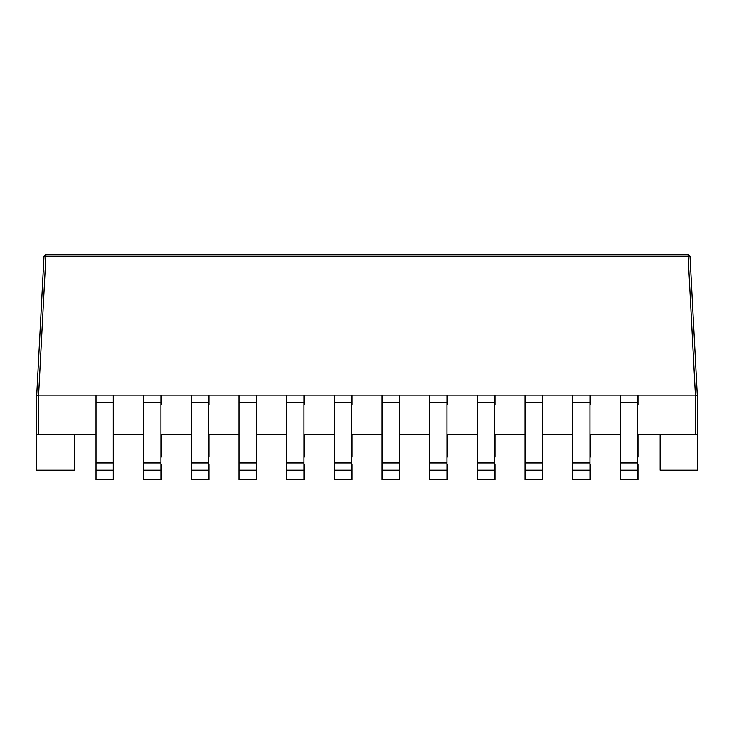 <?xml version="1.0" encoding="UTF-8"?>
<svg xmlns="http://www.w3.org/2000/svg" width="734" height="734" viewBox="0 0 734 734"><rect width="100%" height="100%" fill="white"/><g stroke="black" fill="none" stroke-linecap="round" stroke-linejoin="round"><path stroke-width="1.1" d="M208.979 402.654L208.979 395.149L239.192 395.149L208.979 395.149L208.979 404.535M660.141 470.219L660.141 434.565L660.141 470.219L697.3 470.219L660.141 470.219M74.795 434.565L74.795 470.219L36.7 470.219L36.7 395.433L43.994 256.175L36.7 395.433L36.7 434.565L38.581 434.565L36.7 434.565L36.7 470.219L74.795 470.219L74.795 434.565M45.875 254.395L688.125 254.395L45.875 254.395L43.994 256.175L45.875 256.175L38.59 395.149L96.191 395.149L38.581 395.149L38.581 434.565L96.007 434.565L38.581 434.565L38.581 395.149L36.7 395.433L38.59 395.149L45.875 256.175L43.994 256.175L45.875 254.395L45.875 256.175L45.875 254.395M690.006 256.175L697.3 395.433L697.3 434.565L637.617 434.565L695.419 434.565L695.419 395.149L688.125 256.175L45.875 256.175L688.125 256.175L695.41 395.149L637.993 395.149L695.41 395.149L695.419 434.565L697.3 434.565L697.3 470.219L697.3 395.433L695.419 395.149L697.3 395.433L690.006 256.175L688.125 256.175L688.125 254.395L688.125 256.175L690.006 256.175L688.125 254.395L690.006 256.175M620.358 434.565L589.952 434.565L620.358 434.565M572.685 434.565L542.288 434.565L572.685 434.565M525.021 434.565L494.615 434.565L525.021 434.565M477.348 434.565L446.951 434.565L477.348 434.565M429.684 434.565L399.278 434.565L429.684 434.565M382.01 434.565L351.614 434.565L382.01 434.565M334.346 434.565L303.94 434.565L334.346 434.565M286.673 434.565L256.276 434.565L286.673 434.565M239.009 434.565L208.603 434.565L239.009 434.565M191.345 434.565L160.939 434.565L191.345 434.565M143.671 434.565L113.265 434.565L143.671 434.565M113.642 395.149L143.864 395.149L113.642 395.149L113.642 404.535L113.642 395.149M161.315 395.149L191.528 395.149L161.315 395.149L161.315 404.535L161.315 395.149M256.652 395.149L286.866 395.149L256.652 395.149L256.652 404.535L256.652 395.149M304.316 395.149L334.53 395.149L304.316 395.149L304.316 404.535L304.316 395.149M351.99 395.149L382.203 395.149L351.99 395.149L351.99 404.535L351.99 395.149M399.654 395.149L429.867 395.149L399.654 395.149L399.654 404.535L399.654 395.149M447.327 395.149L477.54 395.149L447.327 395.149L447.327 404.535L447.327 395.149M494.991 395.149L525.205 395.149L494.991 395.149L494.991 404.535L494.991 395.149M542.655 395.149L572.878 395.149L542.655 395.149L542.655 404.535L542.655 395.149M590.329 395.149L620.542 395.149L590.329 395.149L590.329 404.535L590.329 395.149M637.993 395.149L637.993 404.535L637.993 395.149M304.316 402.654L304.316 404.535M399.654 402.654L399.654 404.535M494.991 402.654L494.991 404.535M590.329 402.654L590.329 404.535M637.993 402.654L637.993 404.535M113.642 402.654L113.642 404.535M542.655 402.654L542.655 404.535M447.327 402.654L447.327 404.535M351.99 402.654L351.99 404.535M256.652 402.654L256.652 404.535M161.315 402.654L161.315 404.535M36.7 395.433L37.406 395.259L36.7 395.433M697.3 395.433L696.594 395.259L697.3 395.433M113.642 479.605L113.642 464.585L113.642 479.605M113.642 457.08L113.642 440.189L113.642 457.08M334.346 402.397L334.346 462.971L351.614 462.971L351.614 402.397L334.346 402.397L351.614 402.397L351.614 395.149L334.346 395.149L334.346 402.397L334.346 395.149L351.614 395.149L351.614 462.971L334.346 462.971L334.346 470.219L351.614 470.219L351.614 462.971L351.614 470.219L334.346 470.219L334.346 479.605L351.614 479.605L351.614 470.219L351.614 479.605L334.346 479.605L334.346 402.397M590.329 457.08L590.329 434.565L590.329 457.08M590.329 479.605L590.329 464.585L590.329 479.605M286.673 402.397L286.673 462.971L303.94 462.971L303.94 402.397L286.673 402.397L303.94 402.397L303.94 395.149L286.673 395.149L286.673 402.397L286.673 395.149L303.94 395.149L303.94 462.971L286.673 462.971L286.673 470.219L303.94 470.219L303.94 462.971L303.94 470.219L286.673 470.219L286.673 479.605L303.94 479.605L303.94 470.219L303.94 479.605L286.673 479.605L286.673 402.397M191.345 402.397L191.345 462.971L208.603 462.971L208.603 402.397L191.345 402.397L208.603 402.397L208.603 395.149L191.345 395.149L191.345 402.397L191.345 395.149L208.603 395.149L208.603 462.971L191.345 462.971L191.345 470.219L208.603 470.219L208.603 462.971L208.603 470.219L191.345 470.219L191.345 479.605L208.603 479.605L208.603 470.219L208.603 479.605L191.345 479.605L191.345 402.397M572.685 402.397L572.685 462.971L589.952 462.971L589.952 402.397L572.685 402.397L589.952 402.397L589.952 395.149L572.685 395.149L572.685 402.397L572.685 395.149L589.952 395.149L589.952 462.971L572.685 462.971L572.685 470.219L589.952 470.219L589.952 462.971L589.952 470.219L572.685 470.219L572.685 479.605L589.952 479.605L589.952 470.219L589.952 479.605L572.685 479.605L572.685 402.397M351.99 457.08L351.99 434.565L351.99 457.08M351.99 479.605L351.99 464.585L351.99 479.605M96.007 402.397L96.007 462.971L113.265 462.971L113.265 402.397L96.007 402.397L113.265 402.397L113.265 395.149L96.007 395.149L96.007 402.397L96.007 395.149L113.265 395.149L113.265 462.971L96.007 462.971L96.007 470.219L113.265 470.219L113.265 462.971L113.265 470.219L96.007 470.219L96.007 479.605L113.265 479.605L113.265 470.219L113.265 479.605L96.007 479.605L96.007 402.397M256.652 457.08L256.652 434.565L256.652 457.08M256.652 479.605L256.652 464.585L256.652 479.605M161.315 457.08L161.315 434.565L161.315 457.08M161.315 479.605L161.315 464.585L161.315 479.605M239.009 402.397L239.009 462.971L256.276 462.971L256.276 402.397L239.009 402.397L256.276 402.397L256.276 395.149L239.009 395.149L239.009 402.397L239.009 395.149L256.276 395.149L256.276 462.971L239.009 462.971L239.009 470.219L256.276 470.219L256.276 462.971L256.276 470.219L239.009 470.219L239.009 479.605L256.276 479.605L256.276 470.219L256.276 479.605L239.009 479.605L239.009 402.397M382.01 402.397L382.01 462.971L399.278 462.971L399.278 402.397L382.01 402.397L399.278 402.397L399.278 395.149L382.01 395.149L382.01 402.397L382.01 395.149L399.278 395.149L399.278 462.971L382.01 462.971L382.01 470.219L399.278 470.219L399.278 462.971L399.278 470.219L382.01 470.219L382.01 479.605L399.278 479.605L399.278 470.219L399.278 479.605L382.01 479.605L382.01 402.397M525.021 402.397L525.021 462.971L542.288 462.971L542.288 402.397L525.021 402.397L542.288 402.397L542.288 395.149L525.021 395.149L525.021 402.397L525.021 395.149L542.288 395.149L542.288 462.971L525.021 462.971L525.021 470.219L542.288 470.219L542.288 462.971L542.288 470.219L525.021 470.219L525.021 479.605L542.288 479.605L542.288 470.219L542.288 479.605L525.021 479.605L525.021 402.397M399.654 457.08L399.654 434.565L399.654 457.08M399.654 479.605L399.654 464.585L399.654 479.605M620.358 402.397L620.358 462.971L637.617 462.971L637.617 402.397L620.358 402.397L637.617 402.397L637.617 395.149L620.358 395.149L620.358 402.397L620.358 395.149L637.617 395.149L637.617 462.971L620.358 462.971L620.358 470.219L637.617 470.219L637.617 462.971L637.617 470.219L620.358 470.219L620.358 479.605L637.617 479.605L637.617 470.219L637.617 479.605L620.358 479.605L620.358 402.397M477.348 402.397L477.348 462.971L494.615 462.971L494.615 402.397L477.348 402.397L494.615 402.397L494.615 395.149L477.348 395.149L477.348 402.397L477.348 395.149L494.615 395.149L494.615 462.971L477.348 462.971L477.348 470.219L494.615 470.219L494.615 462.971L494.615 470.219L477.348 470.219L477.348 479.605L494.615 479.605L494.615 470.219L494.615 479.605L477.348 479.605L477.348 402.397M208.979 457.08L208.979 434.565L208.979 457.08M208.979 479.605L208.979 464.585L208.979 479.605M447.327 457.08L447.327 434.565L447.327 457.08M447.327 479.605L447.327 464.585L447.327 479.605M304.316 457.08L304.316 434.565L304.316 457.08M304.316 479.605L304.316 464.585L304.316 479.605M542.655 457.08L542.655 434.565L542.655 457.08M542.655 479.605L542.655 464.585L542.655 479.605M143.671 402.397L143.671 462.971L160.939 462.971L160.939 402.397L143.671 402.397L160.939 402.397L160.939 395.149L143.671 395.149L143.671 402.397L143.671 395.149L160.939 395.149L160.939 462.971L143.671 462.971L143.671 470.219L160.939 470.219L160.939 462.971L160.939 470.219L143.671 470.219L143.671 479.605L160.939 479.605L160.939 470.219L160.939 479.605L143.671 479.605L143.671 402.397M446.951 479.605L429.684 479.605L446.951 479.605L446.951 470.219L429.684 470.219L429.684 479.605L429.684 470.219L446.951 470.219L446.951 462.971L429.684 462.971L429.684 470.219L429.684 462.971L446.951 462.971L446.951 402.397L429.684 402.397L429.684 462.971L429.684 402.397L446.951 402.397L446.951 395.149L429.684 395.149L429.684 402.397L429.684 395.149L446.951 395.149L446.951 479.605M494.991 457.08L494.991 434.565L494.991 457.08M494.991 479.605L494.991 464.585L494.991 479.605M637.993 457.08L637.993 434.565L637.993 457.08M637.993 479.605L637.993 464.585L637.993 479.605M113.642 440.189L113.642 434.565L113.642 440.189"/></g></svg>
